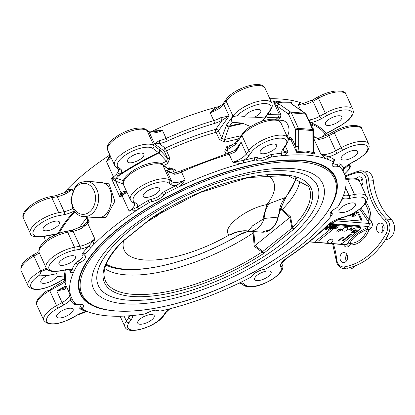 <?xml version="1.0" encoding="UTF-8"?>
<svg xmlns="http://www.w3.org/2000/svg" width="415" height="415" viewBox="0 0 415 415"><rect width="100%" height="100%" fill="white"/><g stroke="black" fill="none" stroke-linecap="round" stroke-linejoin="round"><path stroke-width="0.62" d="M151.542 218.202A1.665 0.866 -128.9 0 1 151.511 218.228L122.56 241.582A1.665 0.866 -128.9 0 1 122.155 241.691L121.227 242.531A113.591 42.724 155.4 0 0 132.292 296.481A113.591 42.724 155.4 0 0 263.421 253.586L293.509 229.407A1.665 0.866 -128.9 0 1 291.947 228.198L292.591 227.399A1.665 1.11 44.1 0 0 294.437 228.566A113.591 42.724 155.4 0 0 283.372 174.611A113.591 42.724 155.4 0 0 152.243 217.512A1.665 0.586 -123.4 0 0 152.518 217.501L199.465 192.716L248.258 177.558L287.678 175.446L308.272 186.236A111.936 42.102 -24.6 0 1 292.591 227.399L290.578 216.874L282.288 209.487A109.856 41.318 155.4 0 0 300.112 179.109M282.288 209.487L281.225 207.344L286.34 196.653L285.364 197.483L267.058 204.439A6.925 2.604 155.4 0 0 266.959 204.574L266.954 204.574C245.768 208.231 220.142 228.919 229.339 234.921A6.925 2.604 155.4 0 0 229.116 235.046L238.858 235.134C192.021 263.017 130.964 277.64 106.339 265.237A109.856 41.318 155.4 0 1 105.918 265.04M286.345 196.653L296.626 178.118A109.856 41.318 155.4 0 0 296.751 177.672M266.191 231.72A19.261 14.774 -85.6 0 0 270.979 229.36A19.261 14.774 -85.6 0 0 278.195 217.087L280.908 208.278L281.785 210.198A4.664 2.231 143.2 0 0 282.236 209.549M280.908 208.278L281.225 207.344M264.557 252.761A1.665 0.866 -128.9 0 1 262.996 251.552L255.09 245.566L253.881 232.701A4.664 1.162 -13.8 0 1 253.16 233.002L254.162 246.251L290.578 216.874M121.227 242.531A1.665 1.11 44.1 0 0 121.782 242.287L121.782 242.287A1.665 1.11 44.1 0 0 121.818 242.246M152.513 217.496L151.511 218.228A1.665 0.866 -128.9 0 1 151.107 218.337L122.155 241.691M263.421 253.586A1.665 0.586 -123.4 0 1 262.031 252.05A111.936 42.102 -24.6 0 1 104.876 279.357C101.784 269.911 107.418 257.554 121.782 242.287L122.56 241.582M281.785 210.198L289.831 217.543L291.947 228.198L262.031 252.05L254.162 246.251M104.808 268.526A109.856 41.318 155.4 0 0 253.077 233.048M106.261 264.179A107.884 40.582 -24.6 0 0 238.532 235.258A33.288 30.554 87.6 0 1 249.597 231.222M280.846 208.454A1.665 0.633 -162.8 0 1 280.561 208.584L280.447 208.89A1.665 0.41 22.1 0 0 280.696 208.849M280.447 208.89L277.863 217.087A19.417 14.899 94.4 0 1 261.943 232.182L248.813 231.16A19.417 14.899 -85.6 0 0 264.111 218.466A33.288 21.912 68.7 0 1 269.454 203.428M285.624 197.748L280.561 208.584M278.195 217.087L264.111 218.466L262.721 219.379L266.959 204.574M123.597 240.747A82.118 30.886 155.4 0 0 153.711 260.034A82.118 30.886 155.4 0 0 229.116 235.046M230.055 235.206A33.288 31.291 92.9 0 1 246.878 231.005L246.878 231.005A33.288 31.291 92.9 0 1 248.346 231.119M246.878 231.005L248.813 231.16A19.417 14.899 -85.6 0 1 248.419 231.124L248.3 231.01C242.853 230.149 236.534 231.451 229.339 234.921L229.339 234.921M248.3 231.01L252.522 225.838L262.721 219.379M279.404 212.439A1.665 0.311 17.5 0 1 279.103 212.459A33.288 23.489 70.6 0 1 285.364 197.483A107.884 40.582 -24.6 0 0 295.874 177.366M267.058 204.439A82.118 30.886 155.4 0 0 266.451 175M332.161 239.139A3.024 1.136 -24.6 0 1 332.939 239.657A3.196 3.196 0 0 1 327.492 242.153A3.024 1.136 -24.6 0 1 328.721 240.249A3.024 1.136 -24.6 0 1 332.161 239.139M313.201 128.603A6.656 5.11 94.4 0 1 313.387 135.508M278.003 120.07L282.076 120.386A9.986 7.662 94.4 0 1 285.126 121.496A9.986 7.662 94.4 0 1 287.139 136.504M313.382 132.39L313.382 131.228M313.341 130.263L312.811 126.01L310.633 124.189M312.811 126.01L311.416 125.906M72.936 311.011A9.047 3.403 -24.6 0 1 64.465 316.925A9.047 3.403 -24.6 0 1 56.673 316.842A9.047 3.403 -24.6 0 1 61.135 311.224A9.047 3.403 -24.6 0 1 70.918 308.226A9.047 3.403 -24.6 0 1 73.128 309.31A9.047 3.403 -24.6 0 1 72.936 311.011M47.113 275.643L56.798 273.651L57.099 276.421A9.047 3.403 -24.6 0 1 48.628 282.335A9.047 3.403 -24.6 0 1 40.841 282.252A9.047 3.403 -24.6 0 1 47.113 275.643L39.664 275.067L41.069 271.69L46.931 269.122M57.369 221.096A9.047 3.403 -24.6 0 1 59.578 222.181A9.047 3.403 -24.6 0 1 52.767 229.044A9.047 3.403 -24.6 0 1 43.124 229.713A9.047 3.403 -24.6 0 1 47.585 224.095A9.047 3.403 -24.6 0 1 57.369 221.096M73.206 255.687A9.047 3.403 -24.6 0 1 75.416 256.771A9.047 3.403 -24.6 0 1 68.605 263.634A9.047 3.403 -24.6 0 1 58.961 264.303A9.047 3.403 -24.6 0 1 63.422 258.685A9.047 3.403 -24.6 0 1 73.206 255.687M141.665 153.094A9.047 3.403 -24.6 0 1 143.875 154.183A9.047 3.403 -24.6 0 1 137.064 161.041A9.047 3.403 -24.6 0 1 127.421 161.715A9.047 3.403 -24.6 0 1 131.882 156.097A9.047 3.403 -24.6 0 1 141.665 153.094M157.503 187.684A9.047 3.403 -24.6 0 1 159.713 188.773A9.047 3.403 -24.6 0 1 152.902 195.631A9.047 3.403 -24.6 0 1 143.258 196.305A9.047 3.403 -24.6 0 1 147.719 190.682A9.047 3.403 -24.6 0 1 157.503 187.684M260.376 150.977A9.047 3.403 -24.6 0 1 266.383 146.106A9.047 3.403 -24.6 0 1 274.429 144.057A9.047 3.403 -24.6 0 1 276.639 145.146A9.047 3.403 -24.6 0 1 269.828 152.004A9.047 3.403 -24.6 0 1 260.184 152.679A9.047 3.403 -24.6 0 1 260.376 150.977M244.544 116.387A9.047 3.403 -24.6 0 1 253.01 110.473A9.047 3.403 -24.6 0 1 260.802 110.556A9.047 3.403 -24.6 0 1 254.525 117.165L243.864 117.014L244.544 116.387L237.095 115.806A19.987 7.517 -24.6 0 1 261.305 103.812A19.987 7.517 -24.6 0 1 269.47 111.137L264.002 118.908A8.845 0.41 -50.4 0 0 263.899 119.017L262.788 120.521M64.315 276.981L57.099 276.421M254.525 117.165L264.578 117.943L264.537 118.431M220.09 106.214A149.877 56.373 155.4 0 0 217.948 106.774A2.22 0.861 -104.8 0 0 218.451 107.329M217.948 106.774L215.053 107.578L210.13 112.678L217.242 108.066M215.053 107.578A149.805 56.347 155.4 0 0 154.52 130.165L151.6 131.529L151.776 131.944M148.586 131.431L146.433 129.822A2.22 2.013 126.8 0 1 147.009 130.543L149.167 132.152A2.22 2.013 126.8 0 0 148.586 131.431C148.165 131.887 150.028 131.965 154.178 131.669L162.488 130.455L154.52 130.165M151.6 131.529A149.877 56.373 155.4 0 0 150.733 131.944M109.991 155.22L106.453 161.539L110.53 156.398M56.035 195.636L50.62 196.658A2.22 1.131 79.3 0 1 51.849 197.701L57.27 196.679A2.22 1.131 79.3 0 0 56.035 195.636L65.71 192.129L72.106 189.245L66.851 189.79L65.186 191.512A2.22 1.53 -137.3 0 1 65.119 192.436M65.186 191.512A149.877 56.373 155.4 0 0 63.744 193.1M44.281 236.4A149.805 56.347 155.4 0 0 45.515 240.825M109.882 154.987A149.805 56.347 155.4 0 0 66.851 189.79M74.264 270.72A149.877 56.373 -24.6 0 1 77.766 264.454A3.398 1.276 -24.6 0 1 79.644 262.903A9.919 3.73 155.4 0 0 85.308 255.842A9.919 3.73 155.4 0 0 84.945 255.521A3.398 1.276 -24.6 0 1 84.821 255.412A3.398 1.276 -24.6 0 1 85.054 254.307A149.877 56.373 -24.6 0 1 90.869 247.605L92.535 245.882L94.791 238.791L88.551 246.375A152.025 57.182 155.4 0 0 82.652 253.176A5.551 2.085 155.4 0 0 82.476 255.158A7.766 2.921 -24.6 0 1 78.321 260.942A5.551 2.085 155.4 0 0 75.26 263.463A152.025 57.182 155.4 0 0 71.707 269.817L70.68 272.359L73.59 272.256L74.264 270.72A2.22 1.868 26.2 0 0 71.707 269.817A15.537 5.841 155.4 0 0 65.222 269.797A2.22 1.131 79.3 0 1 64.776 270.108C70.042 269.926 72.023 270.02 70.732 270.378A13.316 5.011 -24.6 0 1 70.68 272.359L69.554 269.9M92.535 245.882A149.805 56.347 -24.6 0 1 136.172 210.68L138.698 209.02A2.22 0.711 57.5 0 0 137.064 207.241L129.138 211.085L136.172 210.68M91.85 217.294L105.996 217.553L114.872 201.259L108.963 183.845L93.593 181.812M274.668 102.889L277.179 106.162L288.456 113.964L295.547 129.459L295.573 146.339L296.886 152.751L306.031 152.082L315.203 154.178L313.989 151.843A2.22 0.737 159.8 0 1 314.031 151.911L313.403 147.553L313.382 130.673L312.869 130.58A2.22 1.702 94.4 0 0 312.64 129.485A2.22 0.835 -24.6 0 1 313.18 129.75L306.083 114.255A2.22 0.835 155.4 0 0 305.544 113.99L312.64 129.485L298.442 128.38A2.22 0.835 155.4 0 0 295.547 129.459L298.675 129.475A2.22 1.702 -85.6 0 0 298.442 128.38L291.351 112.885L305.544 113.99A2.22 1.702 94.4 0 0 304.916 113.212L290.723 112.112A2.22 1.302 124.7 0 0 288.456 113.964A2.22 0.835 -24.6 0 1 291.351 112.885A2.22 1.702 -85.6 0 0 290.723 112.112L279.451 104.305L273.117 100.835L274.668 102.889L275.311 101.903L283.824 102.972L291.008 103.122L293.644 105.41L304.916 113.212A2.22 1.302 -55.3 0 1 305.331 113.357L294.053 105.55A2.22 1.302 124.7 0 0 294.048 105.545A2.22 1.302 124.7 0 0 293.644 105.41M287.963 138.397L289.338 138.387L290.775 139.404A1.11 0.415 -24.6 0 0 292.15 138.864L295.573 146.339L298.701 146.355L298.675 129.475L312.869 130.58L312.894 147.46L313.652 152.585L305.803 150.987L297.954 151.366L298.701 146.355M296.46 150.484A2.22 0.991 21.2 0 1 297.954 151.366L296.886 152.751L290.775 139.404A149.805 56.347 -24.6 0 0 288.176 139.435M277.594 119.894L280.327 117.476L280.939 115.028L277.179 106.162A2.22 1.302 -55.3 0 1 279.451 104.305M292.202 104.253L291.434 102.261L283.196 102.194L273.117 100.835L279.228 114.182L278.527 117.232L275.861 119.385M138.698 209.02A149.877 56.373 -24.6 0 1 149.063 202.676A3.398 1.276 -24.6 0 1 151.719 201.659A9.919 3.73 155.4 0 0 164.044 194.822A3.398 1.276 -24.6 0 1 165.995 193.281A149.877 56.373 -24.6 0 1 177.283 187.616L176.204 185.531A152.025 57.182 155.4 0 0 164.755 191.274A5.551 2.085 155.4 0 0 161.57 193.784A7.766 2.921 -24.6 0 1 151.911 199.143A5.551 2.085 155.4 0 0 147.579 200.803A152.025 57.182 155.4 0 0 137.064 207.241A15.537 5.841 155.4 0 0 136.478 203.666A2.22 2.013 126.8 0 1 134.294 203.578L134.382 203.661A13.316 5.011 -24.6 0 1 129.138 211.085L122.088 195.683L126.757 192.005A13.316 5.011 155.4 0 0 126.803 191.938M177.283 187.616L180.203 186.257L185.173 180.001L176.204 185.531A15.537 5.841 155.4 0 1 170.798 184.628A2.22 2.013 -53.2 0 0 171.851 181.703L169.694 180.089A22.192 8.347 155.4 0 0 145.131 184.053A22.192 8.347 155.4 0 0 130.45 199.906L132.141 201.965A2.22 2.013 126.8 0 0 134.325 202.058A19.972 7.512 -24.6 0 1 144.768 187.523A19.972 7.512 -24.6 0 1 168.646 183.02A2.22 2.013 -53.2 0 0 169.694 180.089L162.841 165.123L168.412 169.284A6.764 1.261 61 0 0 168.91 169.533L172.884 170A2.22 0.835 155.4 0 0 175.172 169.688L169.652 167.805A130.388 49.043 155.4 0 0 168.21 168.506M180.203 186.257A149.805 56.347 -24.6 0 1 240.731 163.671L243.626 162.862A2.22 0.861 75.2 0 1 243.501 160.418L232.815 162.224L240.731 163.671M90.869 247.605A2.22 1.53 42.7 0 0 88.551 246.375A15.537 5.841 155.4 0 1 79.986 249.239A2.22 1.131 -100.7 0 0 79.955 246.225L74.534 247.247A22.192 8.347 155.4 0 0 53.706 256.366A22.192 8.347 155.4 0 0 46.153 267.908L48.036 270.103L52.057 271.509L59.361 271.13A2.22 1.131 79.3 0 0 59.802 270.819A19.972 7.512 -24.6 0 1 50.303 263.722A19.972 7.512 -24.6 0 1 74.57 250.261A2.22 1.131 -100.7 0 0 74.534 247.247L67.681 232.281A2.21 1.126 -100.7 0 0 66.457 231.248C53.208 233.614 35.84 244.985 39.301 252.937A22.192 8.347 -24.6 0 1 46.854 241.4A22.192 8.347 -24.6 0 1 67.681 232.281L73.102 231.259A2.21 1.126 -100.7 0 0 71.873 230.226L66.457 231.248M243.626 162.862A149.877 56.373 -24.6 0 1 254.784 160.154A3.398 1.276 -24.6 0 1 256.667 160.263A9.919 3.73 155.4 0 0 268.79 157.975A3.398 1.276 -24.6 0 1 271.446 157.01A149.877 56.373 -24.6 0 1 281.593 155.708L284.052 155.506A149.805 56.347 -24.6 0 1 326.019 158.769L327.591 159.282A149.877 56.373 -24.6 0 1 333.001 161.798A3.398 1.276 -24.6 0 1 333.292 162.182A3.398 1.276 -24.6 0 1 333.006 162.971A9.919 3.73 155.4 0 0 332.171 165.258A9.919 3.73 155.4 0 0 337.831 166.571A3.398 1.276 -24.6 0 1 339.631 166.747A149.877 56.373 -24.6 0 1 342.697 170.565L343.257 171.639A149.805 56.347 -24.6 0 1 344.04 173.185A149.805 56.347 -24.6 0 1 342.074 198.837L341.4 200.378A149.877 56.373 -24.6 0 1 337.898 206.644A3.398 1.276 -24.6 0 1 336.02 208.19A9.919 3.73 155.4 0 0 330.029 214.539A9.919 3.73 155.4 0 0 330.719 215.572A3.398 1.276 -24.6 0 1 330.957 215.925A3.398 1.276 -24.6 0 1 330.61 216.786A149.877 56.373 -24.6 0 1 266.601 268.422A3.398 1.276 -24.6 0 1 263.945 269.439A9.919 3.73 155.4 0 0 251.62 276.276A3.398 1.276 -24.6 0 1 249.669 277.817A149.877 56.373 -24.6 0 1 238.381 283.476L235.461 284.84A149.805 56.347 -24.6 0 1 174.933 307.422L172.038 308.231A149.877 56.373 -24.6 0 1 160.88 310.944A3.398 1.276 -24.6 0 1 158.997 310.83A9.919 3.73 155.4 0 0 146.874 313.118A3.398 1.276 -24.6 0 1 144.218 314.082A149.877 56.373 -24.6 0 1 134.071 315.39L131.612 315.592A149.805 56.347 -24.6 0 1 89.645 312.329L88.073 311.81A149.877 56.373 -24.6 0 1 82.663 309.3A3.398 1.276 -24.6 0 1 82.486 309.154A3.398 1.276 -24.6 0 1 82.658 308.127A9.919 3.73 155.4 0 0 83.166 305.129A9.919 3.73 155.4 0 0 77.833 304.522A3.398 1.276 -24.6 0 1 76.033 304.345A149.877 56.373 -24.6 0 1 74.767 302.966A149.877 56.373 -24.6 0 1 72.967 300.527L72.407 299.454A149.805 56.347 -24.6 0 1 71.624 297.908A149.805 56.347 -24.6 0 1 73.59 272.256M70.918 296.367L69.751 293.768L70.394 300.061A152.025 57.182 155.4 0 0 73.502 303.93A5.551 2.085 155.4 0 0 75.987 304.299M86.559 311.198A2.22 1.93 -69 0 0 85.718 311.504L87 311.385M72.967 300.527A2.22 2.054 -32.5 0 0 70.394 300.061A15.537 5.841 155.4 0 1 63.692 305.004A2.22 0.415 -119 0 1 62.089 302.577L56.58 305.632A22.192 8.347 155.4 0 0 43.866 320.447C48.41 325.951 57.732 325.194 71.842 318.165A2.22 0.415 61 0 1 71.619 318.092A19.972 7.512 -24.6 0 1 47.741 322.595A19.972 7.512 -24.6 0 1 58.183 308.06A2.22 0.415 -119 0 1 56.58 305.632L49.727 290.666L63.957 282.771A6.764 6.142 -53.2 0 0 64.942 282.117M281.593 155.708A2.22 1.375 84.1 0 1 282.008 153.161A152.025 57.182 155.4 0 0 271.716 154.484A5.551 2.085 155.4 0 0 267.385 156.061A7.766 2.921 -24.6 0 1 257.886 157.85A5.551 2.085 155.4 0 0 254.815 157.669A152.025 57.182 155.4 0 0 243.501 160.418A15.537 5.841 155.4 0 0 249.161 155.392A2.22 1.717 -144.3 0 1 246.427 153.877A13.316 5.011 -24.6 0 1 232.815 162.224L229.173 154.271A2.21 0.726 -106.5 0 0 228.157 153.182L180.935 170.804L173.371 173.242A2.21 1.146 -100.4 0 0 173.34 173.247M284.052 155.506L287.948 151.833L282.008 153.161A15.537 5.841 155.4 0 1 282.926 149.026A2.22 1.717 35.7 0 0 283.876 148.451L286.241 145.151L288.171 140.659L287.735 137.801A22.192 8.347 155.4 0 0 270.025 137.116A22.192 8.347 155.4 0 0 248.798 150.578L246.427 153.877L241.079 142.189L238.319 147.579L235.813 149.934A2.21 0.436 -119.3 0 1 235.824 149.929M63.64 281.391A2.21 0.41 61 0 0 63.63 281.396L56.85 285.157L49.494 290.09L46.942 290.962M262.783 120.516L262.545 120.941M250.52 126.534L242.267 123.084L232.234 122.306C230.953 120.309 231.321 118.4 233.344 116.584L237.095 115.806M228.577 153.057L227.078 149.784L235.092 144.835A6.764 3.45 -100.7 0 0 235.819 144.135L241.945 135.612A22.192 8.347 -24.6 0 1 263.172 122.15A22.192 8.347 -24.6 0 1 280.882 122.835L278.989 120.63L274.891 119.224L269.677 119.302L263.67 120.594L256.522 123.291L248.767 127.696L243.455 132.214L239.512 138.2M235.819 144.135A2.21 1.707 -144.3 0 1 235.891 142.495L239.076 138.065M241.333 135.747A132.032 49.66 155.4 0 0 224.463 139.606L229.122 126.772A4.617 2.573 81.6 0 1 229.557 126.03L232.234 122.306M87.788 220.313A2.22 2.122 -46.7 0 1 87.565 222.212L89.267 221.906L87.627 220.017M87.259 222.362L87.565 222.212L87.259 222.362M117.777 172.391A2.21 1.727 34.8 0 0 120.506 173.885A15.526 5.841 155.4 0 0 120.635 169.081A2.21 2.002 -53.2 0 1 118.462 168.993L118.55 169.076A13.316 5.011 -24.6 0 1 117.777 172.391L116.516 174.165L113.503 176.935A149.805 56.347 155.4 0 0 111.396 178.383L113.777 180.043L114.281 178.165L111.396 178.383L119.982 197.13A149.805 56.347 -24.6 0 1 122.088 195.683A2.21 0.84 55.8 0 1 121.803 194.594A2.22 0.897 32.6 0 1 120.236 194.142L119.982 197.13L122.959 193.499A2.22 1.857 72.2 0 1 120.936 192.534L120.817 192.643A2.22 1.717 -110.4 0 0 122.897 193.525A2.22 1.717 -110.4 0 0 122.949 193.504L122.954 193.504M120.817 192.643L120.236 194.142M123.447 180.753L116.677 178.268A2.22 1.432 -69.9 0 0 115.738 181.179L123.26 183.933M116.677 178.268A4.747 2.765 162.7 0 0 116.288 178.149A2.22 1.307 -75.8 0 0 115.515 181.065A2.801 2.054 -8.4 0 1 115.738 181.179L120.936 192.534L126.29 190.827M113.777 180.043L115.515 181.065M116.516 174.165A2.21 1.344 38.7 0 0 118.716 175.763L116.288 178.144L114.281 178.165A2.21 0.84 55.8 0 1 113.503 176.935L106.453 161.539A13.316 5.011 155.4 0 0 110.971 157.358M86.372 181.251L99.444 182.263C118.659 182.647 113.062 220.023 96.679 217.668L83.617 216.651A17.757 13.622 -85.6 0 0 98.573 200.004A17.757 13.622 -85.6 0 0 86.372 181.251L79.955 182.6L75.26 186.485L70.835 199.278L72.646 208.211C75.504 213.59 79.161 216.402 83.617 216.651M292.15 138.864L290.599 137.412L288.653 137.858A1.11 0.576 -128.9 0 1 288.773 138.392M279.669 118.223A1.11 0.576 51.1 0 0 278.527 117.232A147.6 55.517 -24.6 0 0 270.481 117.492A2.21 1.473 -93.3 0 0 270.834 114.447A13.316 5.011 -24.6 0 1 267.805 114.192M265.05 88.255C261.543 78.98 233.36 88.696 226.185 99.382A2.22 1.717 35.7 0 0 226.113 101.032L232.965 115.998L226.839 124.521A6.764 3.45 -100.7 0 0 226.284 125.605L221.745 138.138A2.22 0.835 -24.6 0 1 219.411 139.549L224.899 142.21A2.22 0.856 -104.8 0 1 224.463 139.606L221.745 138.138L218.42 130.87L229.09 116.013L220.733 117.684A2.21 0.436 60.7 0 0 222.347 120.085L229.09 116.013L223.742 104.326L226.113 101.032A22.192 8.347 -24.6 0 1 247.34 87.57A22.192 8.347 -24.6 0 1 265.05 88.255L271.903 103.221A22.192 8.347 155.4 0 0 254.193 102.536A22.192 8.347 155.4 0 0 232.965 115.998A2.21 1.707 35.7 0 0 233.344 116.584M226.185 99.382L223.815 102.681A2.22 1.717 35.7 0 0 223.742 104.326A13.316 5.011 155.4 0 1 210.13 112.678L213.772 120.63A149.805 56.347 155.4 0 0 166.13 138.408A13.316 5.011 -24.6 0 1 159.204 140.638A2.21 1.146 79.6 0 1 159.22 143.637A15.526 5.841 155.4 0 0 167.292 141.038A147.6 55.517 -24.6 0 1 214.233 123.525A15.526 5.841 155.4 0 0 222.347 120.085L215.686 129.356A132.608 49.878 155.4 0 0 165.279 148.165L166.514 150.775A130.388 49.043 -24.6 0 1 216.08 132.281L219.411 139.549M159.204 140.638L154.515 143.839L159.22 143.637L165.279 148.165A2.22 2.013 -53.2 0 0 164.226 151.091L167.551 158.359A2.22 0.835 155.4 0 0 169.844 158.042L166.514 150.775A2.22 0.835 -24.6 0 1 164.226 151.091L154.515 143.839L149.167 132.152A13.316 5.011 155.4 0 0 162.488 130.455L167.292 141.038M65.171 289.229A13.316 5.011 155.4 0 0 66.11 285.811A2.21 2.044 158 0 1 66.073 285.733L56.736 290.894L65.171 289.229A2.21 1.696 -143.7 0 1 65.243 287.585L56.736 290.894L62.089 302.577A13.316 5.011 -24.6 0 0 69.751 293.768L66.11 285.811A149.805 56.347 -24.6 0 1 65.326 270.009M170.14 172.733L166.498 170.015L174.601 174.274A2.21 1.146 -100.4 0 0 173.371 173.242L168.329 171.67L166.498 170.015L171.851 181.703A13.316 5.011 -24.6 0 0 185.173 180.001L181.531 172.043A149.805 56.347 -24.6 0 1 229.173 154.271A13.316 5.011 155.4 0 0 236.13 151.319A2.21 0.436 -119.3 0 1 235.813 149.934L228.157 153.182M236.13 151.319L241.079 142.189L235.315 150.209M160.107 150.297A6.764 1.261 61 0 0 159.433 149.67A2.21 2.002 126.8 0 1 158.39 152.585A4.617 1.121 -120.8 0 1 158.904 152.969A2.21 1.722 137.3 0 0 160.107 150.297L167.551 158.359L166.545 161.217L167.702 163.552L169.844 158.042M227.799 147.543A2.22 0.856 75.2 0 1 226.849 146.464L224.738 151.195L225.952 153.846M170.046 168.723L169.652 167.805M167.281 168.391L171.395 168.879L172.884 170L174.284 173.06M235.092 144.835A2.21 1.862 -121.6 0 1 235.798 142.61L227.529 147.709L227.078 149.784A2.22 0.835 -24.6 0 1 224.738 151.195M64.652 280.649L63.63 281.396A2.21 0.41 61 0 0 63.957 282.771M82.326 227.851L87.741 223.395L94.791 238.791A13.316 5.011 -24.6 0 1 79.955 246.225L73.102 231.259A13.316 5.011 155.4 0 0 82.326 227.851A2.21 0.379 -118.7 0 1 81.978 226.481A2.21 0.379 -118.7 0 1 81.988 226.476L71.873 230.226M84.702 226.165A2.21 0.731 -129.6 0 1 84.411 224.785A2.21 0.731 -129.6 0 1 84.416 224.785A2.21 0.731 -129.6 0 1 84.432 224.769L87.186 222.347L87.643 220.043L86.18 216.853M43.964 236.234A2.21 1.126 -100.7 0 1 43.518 236.545L57.519 233.904A2.21 1.126 -100.7 0 0 57.965 233.593L43.964 236.234A19.987 7.517 -24.6 0 1 34.455 229.132A19.987 7.517 -24.6 0 1 58.738 215.665L64.154 214.643A15.526 5.841 155.4 0 0 74.259 211.017M58.536 233.552A4.617 3.419 39.4 0 0 57.965 233.593A150.391 56.565 155.4 0 1 74.399 211.209M159.433 149.67L153.861 145.509A2.21 2.002 126.8 0 1 152.819 148.425L158.39 152.585A150.391 56.565 155.4 0 0 120.506 173.885L118.716 175.763A149.244 56.134 -24.6 0 1 158.904 152.969L166.545 161.217A132.032 49.66 155.4 0 0 161.285 163.8M167.753 168.506A2.21 2.153 96.7 0 1 168.91 169.533M162.265 164.407A2.21 2.002 126.8 0 1 162.841 165.123A22.192 8.347 -24.6 0 0 138.278 169.087A22.192 8.347 -24.6 0 0 123.597 184.94C117.684 175.965 151.703 156.751 162.265 164.407L167.836 168.568A2.21 2.002 126.8 0 1 168.412 169.284M126.596 191.486A2.21 1.727 34.8 0 0 126.757 192.005M125.657 191.517A2.21 1.515 52 0 0 125.621 191.543A2.21 1.515 52 0 0 125.32 193.395M226.839 124.521A2.21 1.707 35.7 0 0 229.557 126.03A150.391 56.565 155.4 0 1 242.267 123.084M226.284 125.605A2.21 1.437 19.9 0 0 229.122 126.772A149.244 56.134 -24.6 0 1 243.621 123.452M339.657 115.769A9.047 3.403 -24.6 0 1 341.867 116.854A9.047 3.403 -24.6 0 1 337.411 122.477A9.047 3.403 -24.6 0 1 327.622 125.475A9.047 3.403 -24.6 0 1 325.417 124.391A9.047 3.403 -24.6 0 1 329.873 118.768A9.047 3.403 -24.6 0 1 339.657 115.769M343.459 160.066A9.047 3.403 -24.6 0 1 341.249 158.981A9.047 3.403 -24.6 0 1 348.061 152.118A9.047 3.403 -24.6 0 1 357.704 151.444A9.047 3.403 -24.6 0 1 353.243 157.067A9.047 3.403 -24.6 0 1 343.459 160.066M341.177 212.605A9.047 3.403 -24.6 0 1 338.967 211.52A9.047 3.403 -24.6 0 1 345.778 204.657A9.047 3.403 -24.6 0 1 355.422 203.983A9.047 3.403 -24.6 0 1 350.96 209.606A9.047 3.403 -24.6 0 1 341.177 212.605M256.88 280.607A9.047 3.403 -24.6 0 1 254.67 279.518A9.047 3.403 -24.6 0 1 261.481 272.655A9.047 3.403 -24.6 0 1 271.125 271.986A9.047 3.403 -24.6 0 1 266.663 277.604A9.047 3.403 -24.6 0 1 256.88 280.607M139.954 324.234A9.047 3.403 -24.6 0 1 137.744 323.145A9.047 3.403 -24.6 0 1 144.55 316.282A9.047 3.403 -24.6 0 1 154.193 315.613A9.047 3.403 -24.6 0 1 149.737 321.231A9.047 3.403 -24.6 0 1 139.954 324.234M302.971 103.615A149.877 56.373 155.4 0 0 301.907 103.19L300.341 102.676A149.805 56.347 155.4 0 0 269.864 98.775M107.967 310.109A140.374 52.798 -24.6 0 1 80.199 293.981A140.374 52.798 -24.6 0 1 185.853 187.538A140.374 52.798 -24.6 0 1 335.465 177.112A140.374 52.798 -24.6 0 1 329.52 208.678M301.907 103.19A2.22 1.93 -69 0 0 302.561 103.683M300.336 102.676L298.297 104.85L302.608 103.698M327.591 159.282A2.22 1.93 111 0 1 328.664 156.787L320.982 154.401L326.019 158.769M313.398 139.86A149.805 56.347 -24.6 0 1 313.906 139.995L314.103 139.378A0.778 0.68 -166.7 0 0 313.543 139.098L313.906 139.995L313.392 139.305M385.369 239.88A61.031 46.822 94.4 0 1 387.154 239.424A11.096 8.513 -85.6 0 0 394.25 230.911A11.096 8.513 -85.6 0 0 391.2 219.447A61.031 46.822 94.4 0 1 373.272 180.292A11.096 8.513 -85.6 0 0 365.677 171.172L361.066 170.814A11.096 8.513 -85.6 0 0 359.354 170.907A1.665 1.048 -100.5 0 0 359.177 170.918A1.665 1.048 -100.5 0 0 358.415 172.469A9.431 7.237 94.4 0 1 366.326 180.141L368.66 179.934A11.096 8.513 -85.6 0 0 361.066 170.814L359.177 170.918L345.036 175.794M366.326 180.141A62.696 48.099 -85.6 0 0 384.741 220.365A9.431 7.237 94.4 0 1 386.23 233.22A76.012 58.313 94.4 0 1 344.528 266.861A9.431 7.237 94.4 0 1 336.617 259.188L336.026 259.442C336.819 264.817 339.475 267.898 344.004 268.681L348.621 269.039A11.096 8.513 -85.6 0 0 355.183 265.906M382.91 231.622A4.996 3.828 94.4 0 1 383.424 224.961M346.38 261.087A4.996 3.828 94.4 0 1 346.899 254.426M361.724 185.349A4.996 3.828 94.4 0 1 362.238 178.683M386.178 238.589L388.336 234.216L386.837 237.505C376.504 254.411 363.177 264.708 346.857 268.391L348.252 268.085M349.923 243.361A2.22 1.421 -88.5 0 1 350.265 244.959A25.331 19.432 -85.6 0 0 368.94 229.894A2.22 0.498 20.4 0 0 367.446 229.23L366.668 227.913C356.926 232.659 350.701 237.681 347.993 242.983A2.22 1.836 -151.2 0 1 349.923 243.361C352.122 238.096 357.963 233.386 367.446 229.23A23.764 18.229 94.4 0 1 349.923 243.361M327.803 225.21A3.33 1.25 -24.6 0 1 331.113 224.271L359.499 226.481A3.33 1.25 -24.6 0 1 360.313 226.881L360.739 227.814A3.33 1.25 -24.6 0 1 359.841 229.365L343.61 242.464A3.33 1.25 -24.6 0 1 339.263 244.082L310.877 241.878A3.33 1.25 -24.6 0 1 310.067 241.473A3.33 1.25 -24.6 0 1 310.021 241.234M359.836 209.129L368.012 221.268L369.288 220.121L370.911 220.183A25.331 19.432 -85.6 0 0 366.113 202.209M365.159 203.801A23.764 18.229 94.4 0 1 369.288 220.121L360.988 208.206M357.689 210.67L361.631 219.276L360.889 219.872L356.91 211.183M337.613 219.213L361.066 221.034A2.22 1.152 51.1 0 0 361.605 220.894A2.22 1.152 51.1 0 0 361.631 219.276M356.246 178.683A4.996 3.828 94.4 0 1 359.53 176.816A4.996 3.828 94.4 0 1 362.461 179.119A4.996 3.828 94.4 0 1 361.475 185.63M347.122 254.857A4.996 3.828 94.4 0 1 347.028 260.065A4.996 3.828 94.4 0 1 343.413 262.513A4.996 3.828 94.4 0 1 339.984 257.238A4.996 3.828 94.4 0 1 344.191 252.553A4.996 3.828 94.4 0 1 347.122 254.857M383.647 225.392A4.996 3.828 94.4 0 1 383.553 230.6A4.996 3.828 94.4 0 1 379.943 233.048A4.996 3.828 94.4 0 1 376.509 227.773A4.996 3.828 94.4 0 1 380.716 223.088A4.996 3.828 94.4 0 1 383.647 225.392M314.16 152.232L314.031 151.911A2.22 0.737 159.8 0 1 314.031 151.916A2.22 0.737 159.8 0 1 313.652 152.585L315.203 154.178L313.787 151.086M313.408 147.553L312.894 147.46M294.048 105.55L291.999 103.849A2.22 1.987 146.2 0 0 291.008 103.122L291.434 102.261L292.31 104.181M342.697 170.565A2.22 2.054 147.5 0 1 343.988 168.231A152.025 57.182 155.4 0 0 340.881 164.361A5.551 2.085 155.4 0 0 337.94 164.07A7.766 2.921 -24.6 0 1 334.163 161.248A5.551 2.085 155.4 0 0 334.153 159.334A152.025 57.182 155.4 0 0 328.664 156.787A15.537 5.841 155.4 0 0 337.255 153.249A2.22 0.415 -119 0 1 335.652 150.821A13.316 5.011 -24.6 0 1 320.982 154.401L314.103 139.378L313.88 137.697A0.778 0.306 156.2 0 0 313.392 137.749M343.257 171.639L344.04 173.185M350.908 163.354L343.407 169.574L343.988 168.231A15.537 5.841 155.4 0 1 350.691 163.287A2.22 0.415 61 0 0 350.908 163.354L356.418 160.304L364.463 154.619L367.664 150.941L369.236 146.952L368.8 144.104A22.192 8.347 155.4 0 0 341.156 147.766L335.652 150.821L328.799 135.855L334.303 132.8A22.192 8.347 -24.6 0 1 361.947 129.138L368.8 144.104M342.136 198.697A2.22 1.868 -153.8 0 1 342.671 198.469L342.536 197.799M361.112 221.039A2.22 1.152 51.1 0 0 360.889 219.872M355.199 212.231A7.211 3.745 -128.9 0 1 354.42 214L355.126 215.541A8.876 4.612 51.1 0 0 355.396 215.354L354.659 215.945A8.876 4.612 -128.9 0 1 354.389 216.137L354.223 215.769M354.042 214.176A7.211 3.745 51.1 0 0 354.467 212.651M350.167 214.83A8.876 4.612 51.1 0 0 350.867 215.209L350.13 215.805A8.876 4.612 -128.9 0 1 349.176 215.271M350.805 214.057L353.321 216.096L354.088 215.914L352.584 216.687L350.561 215.458M313.392 137.687A0.778 0.306 -26.6 0 1 313.844 137.624L313.392 137.038M313.392 136.774L315.052 136.945L315.96 137.801A13.316 5.011 155.4 0 1 313.88 137.697L313.844 137.624M317.319 138.454L318.793 139.445L316.147 137.645L318.793 139.445L319.571 139.331A13.316 5.011 155.4 0 0 328.799 135.855A2.21 0.41 61 0 1 328.473 134.481L333.976 131.425A2.21 0.41 61 0 0 334.303 132.8L341.156 147.766A2.22 0.415 -119 0 0 342.759 150.194A19.972 7.512 -24.6 0 1 366.637 145.691A19.972 7.512 -24.6 0 1 356.195 160.232A2.22 0.415 61 0 0 356.418 160.304M309.491 121.688L309.834 119.878L309.066 120.765M322.201 137.256L325.215 134.242L321.822 137.381M318.336 138.299A2.21 1.1 78.9 0 1 318.357 138.294A2.21 1.1 78.9 0 1 319.571 139.331M309.652 122.041L309.834 119.878L310.591 119.717A2.21 1.1 78.9 0 1 310.659 122.705A15.526 5.841 155.4 0 0 321.412 118.654L326.921 115.603A19.987 7.517 -24.6 0 1 350.81 111.096A19.987 7.517 -24.6 0 1 340.362 125.641L326.133 133.537A4.617 4.134 -61.1 0 0 325.215 134.242A149.244 56.134 -24.6 0 0 310.379 123.634M309.984 122.773L310.659 122.705A150.391 56.565 155.4 0 1 326.133 133.537A2.21 0.41 -119 0 0 326.356 133.609L325.376 134.315M355.396 215.354A8.876 4.612 51.1 0 0 356.35 211.536M354.389 216.137L355.126 215.541M354.083 214.27L354.42 214M350.867 215.209L350.602 214.633M354.088 215.914L354.104 214.316L353.393 213.243M353.103 213.398L353.746 214.29L353.684 215.437L353.077 215.551L351.163 214.083M353.175 215.556L352.211 213.855M340.274 239.305L340.865 238.812M320.328 232.369L327.196 226.829A3.33 1.25 -24.6 0 1 331.538 225.205L359.93 227.415A3.33 1.25 -24.6 0 1 360.739 227.814M347.397 236.975L347.9 236.898M350.566 234.418L351.069 234.34M354 231.918L354.529 231.606M355.038 231.093L355.536 230.797M354.555 231.088L355.115 230.766M334.417 227.062L334.324 227.363L334.734 227.244L335.294 226.803M331.232 227.072L332.301 227.057L332.882 226.611M326.579 229.013L327.17 228.52M351.738 230.309L351.63 230.04L351.744 230.32L351.069 230.517L351.744 230.32L351.63 230.05L350.96 230.247L351.069 230.517M352.672 232.799L353.222 232.364L353.31 232.618L352.579 232.561L353.305 232.608L353.217 232.359M349.912 235.103L350.322 235.015M344.891 239.154L345.311 239.066M339.014 240.166L339.387 239.704L339.019 240.171M339.014 239.865L338.868 240.124L339.309 239.927M346.924 227.233A3.024 1.136 -24.6 0 1 347.697 227.752A3.196 3.196 0 0 1 342.256 230.247A3.024 1.136 -24.6 0 1 343.48 228.343A3.024 1.136 -24.6 0 1 346.924 227.233M338.422 240.991L338.635 240.742L337.924 240.659L339.133 240.591L338.521 241.058L338.63 240.731M337.919 240.648L339.133 240.591M339.786 239.429L339.921 239.014L340.959 238.646L341.006 239.092L339.942 239.445L340.741 238.801L339.786 239.429L339.921 239.014L340.964 238.651L341.011 239.097L340.959 238.646L341.011 239.097M339.942 239.445L340.725 238.801M341.135 238.054L343.319 237.551L341.976 238.054L341.965 238.651L341.327 237.899L343.319 237.556M341.97 238.044L342.193 238.469M342.474 240.902L343.153 240.954L341.903 241.032L343.205 240.596L342.691 240.384L343.755 240.467L342.442 240.907L343.153 240.965M341.903 241.032L343.174 240.596M343.765 240.301L344.31 239.875L343.573 240.259L343.879 239.844L343.604 239.818L342.863 240.244L343.62 239.637L344.683 239.72L343.77 240.306L344.294 239.875M346.592 237.25L347.588 236.446L348.263 236.83L348.055 237.012L346.592 237.25L347.537 236.7M347.376 236.617L348.268 236.841M348.522 236.005L349.057 236.202L348.756 236.446L347.687 236.363L348.683 236.27M347.687 236.358L348.714 236.28L348.071 236.057L349.243 235.803M348.071 236.047L349.3 235.808L348.647 235.58L349.71 235.663L348.507 236.005L349.057 236.202M349.757 234.698L350.753 233.878L351.432 234.278L351.22 234.459L349.757 234.698L350.706 234.148M353.808 232.084L352.963 232.099L354.057 231.601L353.658 231.539L353.855 231.368L354.924 231.461L353.777 231.861M354.872 231.254L354.286 231.031L354.861 230.558L355.925 230.641L354.784 231.134M354.343 231.264L354.867 230.569L355.93 230.652M355.935 230.475L356.475 230.05L355.562 230.424L356.06 230.019L355.774 229.998L355.038 230.429L355.795 229.822L356.858 229.905L355.94 230.486L356.464 230.05M355.562 230.424L356.044 230.019M355.033 230.424L355.79 229.811L356.858 229.905M334.132 227.534L334.635 226.751L334.251 226.538L335.673 226.657L334.132 227.534L334.62 226.746M334.054 226.694L335.673 226.657M326.263 229.485L325.972 229.843L326.081 229.516L325.376 229.443L326.584 229.376L326.211 229.697M325.376 229.443L326.584 229.376M330.988 227.249L331.336 227.399L331.305 226.782L331.834 226.351L333.261 226.471L331.336 227.399L331.305 226.787L331.839 226.357L333.261 226.471M317.88 241.452L336.472 226.58M315.467 241.26L334.059 226.393M351.64 232.659L351.645 232.67A3.05 1.146 -24.6 0 1 351.64 232.659A3.05 1.146 -24.6 0 1 352.698 231.056A3.05 1.146 -24.6 0 1 355.593 229.811L355.297 230.06A2.635 0.991 155.4 0 0 352.88 231.155A2.635 0.991 155.4 0 0 352.024 232.499A2.635 0.991 155.4 0 0 352.112 232.618L351.816 232.872A3.05 1.146 -24.6 0 1 351.645 232.67A3.05 1.146 -24.6 0 1 352.703 231.067A3.05 1.146 -24.6 0 1 355.598 229.822M353.232 232.971L353.533 232.727A2.635 0.991 155.4 0 0 355.951 231.637A2.635 0.991 155.4 0 0 356.812 230.299A2.635 0.991 155.4 0 0 356.718 230.175L357.014 229.92A3.05 1.146 -24.6 0 1 357.19 230.123L357.19 230.123A3.05 1.146 -24.6 0 1 356.132 231.731A3.05 1.146 -24.6 0 1 353.238 232.981L353.538 232.737A2.635 0.991 155.4 0 0 355.956 231.643A2.635 0.991 155.4 0 0 356.812 230.304M330.19 227.679L331.403 227.622M331.409 227.773L331.793 227.653M329.567 228.432L330.708 227.928L330.615 228.276L329.401 228.592L330.293 227.866L329.572 228.442L330.817 228.053M329.401 228.592L330.299 227.876M327.995 229.459L329.1 229.023L328.877 228.738L330.122 229.002L329.313 228.94L329.069 229.505L329.09 229.147L327.995 229.459L329.105 228.924M328.701 228.893L330.304 228.857M328.514 226.912L329.432 226.154L330.662 226.434L329.406 226.336L328.514 226.912L329.437 226.165L330.854 226.274M328.12 227.218L329.334 227.161M329.339 227.311L329.723 227.192M326.973 228.136L328.281 227.892L327.84 227.436L328.877 227.529L327.788 228.203L326.979 228.146L328.224 227.628M327.663 227.591L328.877 227.529M326.091 229.137L326.226 228.722L327.264 228.354L327.311 228.8L326.247 229.153L327.046 228.509L326.091 229.137L326.226 228.722L327.264 228.364L327.311 228.805M326.247 229.153L327.03 228.509M332.462 228.105L332.337 228.421L333.935 227.721L333.81 228.172L332.83 228.598L333.764 227.871M332.83 228.587L333.769 227.882L332.171 228.582L332.285 228.1L332.166 228.572L332.285 228.1L333.395 227.628L332.342 228.432L333.94 227.731L333.81 228.177M336.093 227.187L338.194 226.746L337.027 227.7L337.333 227.29L336.285 227.026L337.54 227.124L338.194 226.756M335.362 228.691L336.295 227.975L334.698 228.675L334.817 228.193L335.927 227.721L334.864 228.515L336.466 227.814L336.337 228.266L335.362 228.691L336.29 227.965M334.864 228.515L336.466 227.814L336.342 228.276M334.698 228.675L334.817 228.193L335.927 227.731M336.586 231.098L336.907 231.357L337.245 230.029L340.845 228.774L341.654 229.116L340.907 230.325L338.417 231.42L340.513 230.273L341.037 229.454M336.902 231.347L337.245 230.024L340.839 228.769L341.654 229.116M338.417 231.409L340.518 230.284L341.037 229.459L340.342 229.184L337.691 230.029L337.514 230.968L337.239 230.771L337.514 230.968L336.907 231.357M350.447 228.286L350.317 228.603L351.92 227.902L351.79 228.354L350.815 228.774L351.744 228.053M350.81 228.769L351.749 228.063L350.151 228.764L350.27 228.281L350.146 228.753L350.27 228.281L351.381 227.809L350.322 228.613L351.925 227.908L351.796 228.359M348.839 229.749L349.741 229.993L348.32 229.884L350.385 229.184M348.32 229.874L350.41 229.184L349.482 228.935L350.898 229.049L348.813 229.76L349.928 229.843M354.426 228.437L353.917 229.013L354.223 228.603L353.175 228.338L354.431 228.447L355.084 228.068M351.998 229.085L353.445 229.033L352.127 229.376L352.47 229.832L351.79 229.09L353.45 229.044M351.697 229.324L352.117 229.002M350.882 230.667L350.8 230.237L351.214 230.029L350.893 229.848L352.314 229.957L350.882 230.667L350.8 230.237L351.209 230.024M350.706 229.983L352.314 229.957M352.46 232.976L352.392 232.535L352.46 232.965L352.397 232.545L353.647 232.255L352.46 232.976L352.392 232.535L353.419 232.187L353.668 232.452M348.756 235.502L349.897 234.978L349.653 234.781L350.717 234.864L350.291 235.206L348.756 235.502L349.881 234.978M349.446 234.937L350.717 234.864M346.058 237.681L347.614 237.354L346.831 238.003L346.93 237.748L346.058 237.681L347.62 237.364M345.394 238.35L345.908 238.744L345.207 238.35L346.696 238.096L345.399 238.36L346.105 238.584M345.347 238.703L345.207 238.34L345.845 238.054L346.701 238.106M343.729 239.548L344.829 239.056L344.429 238.993L344.626 238.822L345.69 238.905L345.27 239.258L343.734 239.554L344.875 239.03M338.92 239.823L339.579 239.548L339.465 240.155L340.01 239.611L339.216 240.342L338.329 240.332L339.615 239.792M338.329 240.332L338.925 239.834M339.221 240.186L340.015 239.621L339.849 240.036M344.424 238.988L345.695 238.916M346.644 237.977L346.945 237.748M350.063 234.994L349.798 235.331L350.063 234.994M352.127 229.376L352.651 229.687M352.978 228.499L354.431 228.447M353.746 228.992L354.239 228.603M349.3 229.096L350.903 229.054M350.151 228.764L350.27 228.292L351.381 227.819M351.614 228.343L351.749 228.063M350.447 228.297L350.322 228.613M336.166 228.26L336.295 227.975M336.856 227.679L337.348 227.29M332.171 228.582L332.291 228.11L333.401 227.638M333.634 228.162L333.769 227.882M332.467 228.115L332.342 228.432M327.176 228.53L327.17 228.8M328.561 227.638L328.395 227.934M329.064 229.495L329.095 229.147M330.454 228.266L329.904 228.598M356.713 230.164L357.019 229.931A3.05 1.146 -24.6 0 1 357.19 230.128L357.19 230.128M331.813 226.528L332.897 226.616L331.544 227.238L331.237 227.083L331.813 226.528M331.538 227.228L331.237 227.083M334.801 226.761L335.31 226.803L334.329 227.373L334.801 226.761M334.324 227.363L334.423 227.072M353.658 231.534L354.924 231.461M352.963 232.094L354.104 231.575M350.54 234.055L351.432 234.283M350.55 234.428L351.08 234.351L350.55 234.428M348.465 235.741L349.715 235.673M347.381 236.986L347.915 236.908L347.381 236.986M342.868 240.254L343.625 239.647L344.689 239.725M343.387 240.238L343.89 239.844M342.505 240.534L343.76 240.477M341.965 238.641L341.737 238.111M340.871 238.822L340.865 239.087M253.881 232.701L253.337 231.513M152.243 217.512L151.107 218.337M293.509 229.407L294.437 228.566M130.85 229.562A120.376 45.277 155.4 0 0 176.998 294.463A120.376 45.277 155.4 0 0 315.649 182.616A120.376 45.277 155.4 0 0 130.85 229.562M252.45 231.446L253.16 233.002M119.427 229.542A138.885 52.238 155.4 0 0 172.666 304.423A138.885 52.238 155.4 0 0 332.638 175.379A138.885 52.238 155.4 0 0 119.427 229.542M118.441 228.582A139.762 52.57 155.4 0 0 80.749 293.711C91.487 320.624 160.927 315.618 227.762 284.975C296.632 254.628 348.667 203.646 334.905 177.35A139.762 52.57 155.4 0 0 248.046 166.042A139.762 52.57 155.4 0 0 118.441 228.582M127.498 229.905A126.056 47.414 155.4 0 0 175.825 297.866A126.056 47.414 155.4 0 0 321.023 180.738A126.056 47.414 155.4 0 0 127.498 229.905M147.481 221.48L157.041 215.919L164.008 210.364M64.413 278.724L55.786 283.507A19.987 7.517 -24.6 0 1 32.495 288.389A19.987 7.517 -24.6 0 1 39.664 275.067M50.189 235.284A149.805 56.347 155.4 0 0 49.593 237.977M72.796 208.527A13.316 5.011 -24.6 0 1 64.123 211.645L57.27 196.679A13.316 5.011 155.4 0 0 72.106 189.245L72.729 190.61M87.565 222.212A2.21 1.421 -134.6 0 0 87.741 223.395A149.805 56.347 -24.6 0 1 89.267 221.906L86.984 216.915M288.653 137.858L287.984 138.397M280.602 113.637A1.11 0.415 -24.6 0 1 279.228 114.182A149.805 56.347 155.4 0 0 270.834 114.447L269.584 111.718M149.063 202.676A2.22 0.545 59.5 0 0 147.579 200.803M151.719 201.659A2.22 1.172 80 0 1 151.911 199.143M164.044 194.822A2.22 1.743 34.4 0 0 161.57 193.784M165.995 193.281A2.22 0.28 62.4 0 0 164.755 191.274M77.766 264.454A2.22 1.79 31.9 0 0 75.26 263.463M79.644 262.903A2.22 0.368 61.5 0 0 78.321 260.942M84.769 255.339A2.22 2.002 -56 0 0 82.476 255.158M85.054 254.307A2.22 1.639 39 0 0 82.652 253.176M82.486 309.154L82.165 308.885A2.22 1.982 -60.8 0 0 80.225 308.952A152.025 57.182 155.4 0 0 85.718 311.504A15.537 5.841 155.4 0 0 77.128 315.042A2.22 0.415 61 0 0 77.346 315.11L71.842 318.165M82.658 308.127A2.22 1.691 36.9 0 0 80.219 307.043A5.551 2.085 155.4 0 0 80.225 308.952M79.976 304.252A7.766 2.921 -24.6 0 1 80.219 307.043M75.841 304.154A2.22 2.039 -44.7 0 0 73.502 303.93M254.784 160.154A2.22 1.017 77.5 0 1 254.815 157.669M256.667 160.263A2.22 2.023 129.7 0 1 257.886 157.85M268.79 157.975A2.22 0.462 60.5 0 0 267.385 156.061M271.446 157.01A2.22 1.24 81.3 0 1 271.716 154.484M38.922 251.729L33.568 254.701A2.22 0.415 61 0 0 33.895 256.086L39.352 253.057M33.568 254.701C23.733 260.475 19.609 265.875 21.181 270.896A22.192 8.347 -24.6 0 1 33.895 256.086L40.748 271.052A2.21 0.41 61 0 0 41.069 271.69M50.62 196.658C36.432 198.956 19.318 211.941 23.468 218.357A22.192 8.347 -24.6 0 1 31.021 206.82A22.192 8.347 -24.6 0 1 51.849 197.701L58.702 212.667A2.21 1.126 79.3 0 1 58.738 215.665M146.433 129.822C135.861 122.171 101.851 141.37 107.765 150.36A22.192 8.347 -24.6 0 1 122.446 134.501A22.192 8.347 -24.6 0 1 147.009 130.543L153.861 145.509A22.192 8.347 155.4 0 0 129.298 149.473A22.192 8.347 155.4 0 0 114.618 165.326L116.304 167.38A2.21 2.002 -53.2 0 0 118.477 167.473A19.987 7.517 -24.6 0 1 128.925 152.928A19.987 7.517 -24.6 0 1 152.819 148.425M77.128 315.042L71.619 318.092M58.183 308.06L63.692 305.004M65.222 269.797L59.802 270.819M74.57 250.261L79.986 249.239M136.478 203.666L134.325 202.058M168.646 183.02L170.798 184.628M249.161 155.392L251.526 152.092A2.22 1.717 -144.3 0 1 248.798 150.578L241.945 135.612A2.21 1.707 -144.3 0 1 241.769 134.984M251.526 152.092A19.972 7.512 -24.6 0 1 275.793 138.631A19.972 7.512 -24.6 0 1 285.297 145.727A2.22 1.717 35.7 0 0 286.241 145.151M285.297 145.727L282.926 149.026M285.416 146.303L287.948 151.833A13.316 5.011 -24.6 0 1 283.097 150.225L283.876 148.451M64.429 278.906L56.009 283.58A2.21 0.41 -119 0 1 55.786 283.507M46.205 268.023L40.748 271.052A22.192 8.347 155.4 0 0 28.033 285.868C32.567 291.366 41.894 290.604 56.009 283.58M73.242 207.173A15.537 11.921 94.4 0 1 83.55 183.337A15.537 11.921 94.4 0 1 93.93 206.006A15.537 11.921 94.4 0 1 73.242 207.173M265.948 116.781A15.526 5.841 155.4 0 0 270.481 117.492M53.213 235.933A147.6 55.517 -24.6 0 1 53.592 234.646M220.733 117.684A13.316 5.011 -24.6 0 1 213.772 120.63A2.21 0.726 73.5 0 1 214.233 123.525M218.42 130.87A2.22 1.717 35.7 0 0 215.686 129.356A2.22 0.794 74.4 0 0 216.08 132.281A2.22 0.835 -24.6 0 0 218.42 130.87M174.601 174.274A13.316 5.011 155.4 0 0 181.531 172.043L180.935 170.804M224.899 142.21A130.388 49.043 -24.6 0 1 238.381 139.03M163.723 165.497A130.388 49.043 -24.6 0 1 167.702 163.552M176.458 172.49L175.172 169.688M231.446 145.292A130.388 49.043 155.4 0 0 226.849 146.464M85.474 223.887A130.388 49.043 -24.6 0 1 87.819 220.946M86.73 218.051A132.032 49.66 155.4 0 0 79.421 227.757M49.494 290.09A2.21 0.41 61 0 0 49.727 290.666A22.192 8.347 -24.6 0 0 37.013 305.476L43.866 320.447M43.518 236.545C35.062 237.525 30.663 236.451 30.321 233.329A22.192 8.347 155.4 0 1 37.869 221.786A22.192 8.347 155.4 0 1 58.702 212.667L64.123 211.645A2.21 1.126 79.3 0 1 64.154 214.643M59.106 233.334A149.244 56.134 -24.6 0 1 74.845 211.795M120.635 169.081L118.477 167.473M265.014 118.078L270.414 110.566A2.21 1.707 -144.3 0 1 269.47 111.137M340.362 125.641A2.21 0.41 -119 0 0 340.58 125.714L348.631 120.028L351.832 116.35L353.404 112.366L352.968 109.524A22.192 8.347 155.4 0 0 325.324 113.186L319.82 116.242L312.967 101.276L318.471 98.22A2.22 0.415 61 0 1 318.144 96.835L312.635 99.891A2.22 0.415 61 0 0 312.967 101.276A13.316 5.011 155.4 0 1 298.297 104.85L300.735 110.172M344.004 268.681A11.096 8.513 -85.6 0 0 345.721 268.588A1.665 1.048 79.5 0 1 344.528 266.861M387.154 239.424L385.727 239.31M370.673 228.499L368.94 229.894A2.22 1.152 51.1 0 0 366.668 227.913L368.401 226.517A2.22 1.152 -128.9 0 1 370.673 228.499A4.441 3.403 -85.6 0 0 371.913 222.378L370.911 220.183A2.22 0.835 155.4 0 1 368.012 221.268L369.018 223.457A2.22 0.835 155.4 0 0 371.913 222.378M309.175 241.919L345.233 244.72A2.22 1.702 94.4 0 0 346.26 244.378L347.993 242.983A2.22 1.152 -128.9 0 1 350.265 244.959L348.533 246.354A2.22 1.152 -128.9 0 0 346.26 244.378L340.585 243.937M329.826 223.519L368.401 226.517A2.22 1.702 94.4 0 0 369.018 223.457L334.277 220.759M310.119 241.566L309.652 241.53M373.272 180.292L368.66 179.934A61.031 46.822 94.4 0 0 386.588 219.089L391.2 219.447M386.23 233.22A1.665 0.529 28.1 0 0 388.336 234.216A11.096 8.513 -85.6 0 0 386.588 219.089A1.665 0.908 -46.7 0 0 384.741 220.365M345.337 176.883A76.012 58.313 94.4 0 1 358.415 172.469M336.617 259.188A62.696 48.099 -85.6 0 0 333.375 243.797M343.687 244.601L343.869 245A4.441 3.403 -85.6 0 0 348.533 246.354M344.243 244.643A2.22 0.835 -24.6 0 1 343.869 245M157.197 310.197A2.22 2.023 -50.3 0 0 156.497 310.441A5.551 2.085 155.4 0 0 158.888 310.747M156.019 310.161A7.766 2.921 -24.6 0 1 156.497 310.441M333.001 161.798A2.22 1.982 119.2 0 1 334.153 159.334M333.312 161.7A2.22 1.691 -143.1 0 1 334.163 161.248M337.831 166.571A2.22 1.089 78.7 0 1 337.94 164.07M339.631 166.747A2.22 2.039 135.3 0 1 340.881 164.361M338.972 204.865A2.22 1.79 -148.1 0 1 339.117 204.823A152.025 57.182 155.4 0 0 342.671 198.469A15.537 5.841 155.4 0 0 349.16 198.495A2.22 1.131 -100.7 0 0 349.124 195.481A13.316 5.011 -24.6 0 1 343.495 195.439M338.609 205.477A5.551 2.085 155.4 0 0 339.117 204.823M330.719 215.572A2.22 2.002 124 0 1 331.907 213.134A7.766 2.921 -24.6 0 1 331.45 211.551M330.968 215.468A2.22 1.639 -141 0 1 331.73 215.115A5.551 2.085 155.4 0 0 331.907 213.134M330.963 216.054A152.025 57.182 155.4 0 0 331.73 215.115M326.921 115.603A2.21 0.41 61 0 1 325.324 113.186L318.471 98.22A22.192 8.347 -24.6 0 1 346.115 94.558L352.968 109.524M169.362 308.921A15.537 5.841 155.4 0 0 165.222 312.9A2.22 1.717 35.7 0 0 166.166 312.324L163.8 315.623A2.22 1.717 35.7 0 1 162.851 316.194A19.972 7.512 -24.6 0 1 138.584 329.66A19.972 7.512 -24.6 0 1 129.081 322.564A2.22 1.717 -144.3 0 1 126.352 321.044A22.192 8.347 155.4 0 0 124.931 326.745C127.4 335.818 156.434 326.761 163.8 315.623M165.222 312.9L162.851 316.194M129.081 322.564L131.451 319.265A2.22 1.717 -144.3 0 1 128.717 317.75L126.352 321.044L124.085 316.1M129.688 315.753A13.316 5.011 -24.6 0 1 128.717 317.75L127.867 315.888M131.451 319.265A15.537 5.841 155.4 0 0 132.541 315.514M337.255 153.249L342.759 150.194M356.195 160.232L350.691 163.287M349.16 198.495L354.576 197.473A2.22 1.131 -100.7 0 0 354.54 194.459L349.124 195.481L345.607 187.808M354.576 197.473A19.972 7.512 -24.6 0 1 364.557 203.848A19.972 7.512 -24.6 0 1 342.271 217.481A2.22 0.877 75.5 0 1 341.97 217.756C358.202 214 370.948 200.108 366.518 196.643A22.192 8.347 155.4 0 0 354.54 194.459L347.687 179.493A2.21 1.126 -100.7 0 0 346.463 178.46L345.7 178.606M342.271 217.481A15.537 5.841 155.4 0 0 326.735 225.853A2.22 1.453 44.8 0 0 327.456 225.547L341.97 217.756M326.735 225.853A158.686 59.687 -24.6 0 1 286.973 257.928A2.22 0.809 56.2 0 0 287.351 257.902C303.137 247.33 316.505 236.545 327.456 225.547M286.973 257.928A15.537 5.841 155.4 0 0 280.836 267.037A2.22 2.054 -33.8 0 0 281.972 264.199A13.316 5.011 -24.6 0 1 281.821 263.935L281.821 263.935C283.051 263.603 278.299 265.413 287.351 257.902M280.836 267.037A19.972 7.512 -24.6 0 1 268.381 281.432A19.972 7.512 -24.6 0 1 245.737 285.271A2.22 2.013 126.8 0 1 243.553 285.178C254.281 292.767 287.948 273.77 282.221 264.646A22.192 8.347 155.4 0 0 281.972 264.199L281.816 263.857M245.737 285.271L243.579 283.663A2.22 2.013 126.8 0 1 241.395 283.57L243.553 285.178M243.579 283.663A15.537 5.841 155.4 0 0 239.984 282.698M323.845 135.731A147.6 55.517 -24.6 0 1 324.006 136.592M345.877 179.835L347.687 179.493A22.192 8.347 -24.6 0 1 359.665 181.677L366.518 196.643M321.412 118.654A2.21 0.41 61 0 1 319.82 116.242A13.316 5.011 -24.6 0 1 310.591 119.717M349.238 164.345A19.987 7.517 -24.6 0 1 344.377 173.958M353.004 214.887L353.746 214.29M352.584 216.687L353.321 216.096M331.538 225.205L331.113 224.271M359.499 226.481L359.93 227.415M326.875 226.128L327.196 226.829M78.705 289.255L80.749 293.711M332.861 172.894L334.905 177.35M249.721 231.233L246.702 231.861L238.864 235.134M270.979 229.36L261.943 232.182M71.624 297.908L70.752 296.014M75.665 304.013L75.935 304.237M87.311 311.328L77.346 315.11M217.221 108.082C221.823 104.933 224.022 103.133 223.815 102.681M64.776 270.108L59.361 271.13M134.294 203.578L132.141 201.965M122.897 193.525L126.342 190.931M64.932 270.077L66.073 285.733L65.243 287.585M227.529 147.709L227.944 147.532M21.181 270.896L28.033 285.868M46.682 290.91C38.294 296.886 35.073 301.741 37.013 305.476M81.978 226.481L84.416 224.785M39.301 252.937L46.153 267.908M23.468 218.357L30.321 233.329M118.462 168.993L116.304 167.38M107.765 150.36L114.618 165.326M270.414 110.566L272.333 106.074L271.903 103.221M280.882 122.835L287.735 137.801M123.597 184.94L130.45 199.906M332.638 243.74L336.026 259.442M313.382 130.673A2.22 2.22 0 0 0 313.18 129.75M306.083 114.255A2.22 2.22 0 0 0 305.331 113.357M333.245 161.788L333.292 162.182M343.179 171.307L343.413 169.564M330.859 215.587L330.957 215.925M318.144 96.835C335.263 87.627 346.779 91.129 346.115 94.558M302.675 103.677L312.635 99.891M169.896 308.786L166.166 312.324M239.253 283.056L241.395 283.57M316.147 137.645L314.409 136.789M325.329 134.356L325.542 135.944M328.473 134.481L318.357 138.294L317.039 138.444M120.117 316.23L124.931 326.745M340.58 125.714L326.356 133.609M333.976 131.425C351.106 122.207 362.622 125.719 361.947 129.138M344.466 174.181L349.575 168.848L351.111 164.942L351.064 163.271M346.463 178.46C354.913 177.464 359.312 178.538 359.665 181.677M281.821 263.769L282.221 264.646"/></g></svg>
